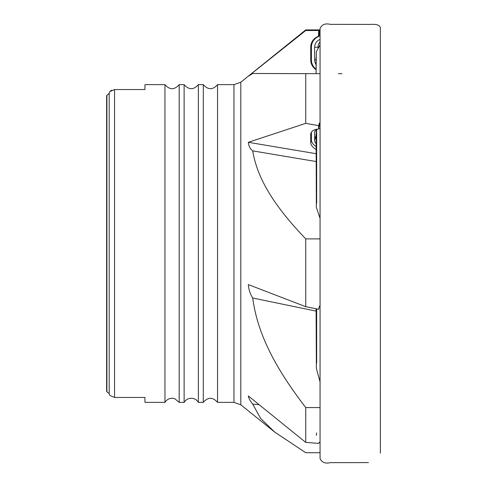 <?xml version="1.0" encoding="UTF-8"?>
<svg xmlns="http://www.w3.org/2000/svg" width="487" height="487" viewBox="0 0 487 487"><rect width="100%" height="100%" fill="white"/><g stroke="black" fill="none" stroke-linecap="round" stroke-linejoin="round"><path stroke-width="0.73" d="M320.075 73.677L252.716 73.482A22555.326 22062.439 90 0 0 316.087 73.659L316.331 51.762L320.044 44.816L318.041 48.45L318.041 47.245L314.626 47.245A8.218 8.035 90 0 1 320.044 39.477M320.044 41.821A8.218 8.035 -90 0 0 318.041 47.245M106.61 95.641L106.61 391.359M164.953 84.635L164.953 402.365C167.327 398.835 170.578 397.605 174.693 398.683L179.186 402.365L179.186 84.635C174.443 90.04 169.701 90.04 164.953 84.635L144.956 84.635L144.956 89.547L114.548 89.547L109.788 91.611L109.191 93.382L109.788 91.611L111.602 90.186M106.884 95.33L109.191 93.382L109.191 393.618L106.884 391.67L106.884 95.33M109.788 395.389L109.191 393.618L109.788 395.389L114.548 397.453L109.788 395.389M305.739 73.671L305.739 123.357L248.346 142.295A22558.065 13757.379 15.2 0 0 316.087 153.679M320.075 123.101L319.375 122.98L318.687 125.652L305.739 123.357M316.087 143.683A8.218 5.01 15.2 0 1 314.626 140.493L314.626 132.634A8.218 5.01 15.2 0 1 314.736 131.813A8.218 5.01 15.2 0 1 317.603 129.152M318.522 128.891A8.218 5.01 15.2 0 1 320.044 128.69M320.075 238.898L305.739 238.886L305.739 306.664L248.346 284.609C248.693 289.442 250.154 293.911 252.716 298.02C258.049 338.897 280.92 375.148 305.739 407.576L305.739 442.403L248.346 395.961C248.674 398.189 250.129 400.904 252.716 404.107L260.661 418.497L274.68 432.072L305.739 452.715L320.075 452.709M320.075 306.366L319.375 306.226L318.687 309.3L305.739 306.664M320.075 407.582L305.739 407.576M320.075 442.293L319.375 442.239L318.687 443.395L305.739 442.403M318.687 125.652L318.474 129.085A11.505 7.019 -164.8 0 0 310.876 133.468A11.505 7.019 -164.8 0 0 310.73 134.613L310.73 142.472A11.505 7.019 -164.8 0 0 316.087 149.472M179.186 84.635L184.129 84.635C188.871 90.04 193.619 90.04 198.361 84.635L203.304 84.635C208.046 90.04 212.789 90.04 217.537 84.635L233.943 84.635L240.815 82.212L305.739 29.908L305.739 30.523L248.346 76.191L252.716 73.482M305.739 238.886C280.92 212.868 258.049 183.709 252.716 150.879C250.129 148.888 248.674 146.027 248.346 142.295M320.075 30.498L305.739 30.523M316.087 64.57A8.218 8.035 90 0 1 314.626 59.846L314.626 47.245M318.687 30.748L318.474 36.312A11.505 11.25 -90 0 0 310.73 47.245L310.73 59.846A11.505 11.25 -90 0 0 316.087 69.647M164.953 402.365L144.956 402.365L144.956 397.453L114.548 397.453L114.548 89.547M184.129 84.635L184.129 402.365C186.101 399.297 188.901 397.964 192.529 398.36C195.074 398.816 197.022 400.15 198.361 402.365L203.304 402.365C208.046 396.96 212.789 396.96 217.537 402.365L233.943 402.365L240.815 404.788L274.68 432.072M198.361 84.635L198.361 402.365M203.304 84.635L203.304 402.365M217.537 84.635L217.537 402.365M338.374 73.677L341.959 73.677M316.331 73.671L320.044 73.677M318.474 36.312L319.155 36.312A11.505 11.25 -90 0 0 311.412 47.245L311.412 59.846A11.505 11.25 -90 0 0 316.087 69.178M319.375 30.486L319.155 36.312M259.047 404.667A22555.326 19877.569 26.1 0 0 252.716 404.107M316.087 311.108A22555.326 4909.356 12.3 0 0 252.716 298.02M316.087 308.77L316.331 359.077M316.331 308.819L316.331 368.312L320.044 381.826M316.087 161.52A22555.326 13755.705 15.2 0 1 252.716 150.879M316.087 133.633L316.331 199.999M316.331 129.183L316.331 207.401L320.044 218.243M318.474 129.085L319.155 126.571L319.375 122.98M311.412 132.269L311.412 139.958A11.505 7.019 -164.8 0 0 316.087 146.557M315.059 131.052L314.626 132.634M316.087 135.112L314.626 140.493M240.815 82.212L240.815 404.788M316.087 59.846L314.626 59.846M233.943 84.635L233.943 402.365M310.73 47.245L311.412 47.245M310.73 59.846L311.412 59.846M310.73 134.613L311.327 132.397M310.73 142.472L311.412 139.958M305.739 29.908L320.044 29.908M179.186 402.365L184.129 402.365M380.39 453.141L380.347 30.231C381.51 23.09 372.896 24.46 368.403 24.411L330.289 24.35C325.334 23.163 321.925 24.514 320.056 28.404L320.056 458.596C321.925 462.486 325.334 463.837 330.289 462.65L368.403 462.589M316.66 129.505L316.66 203.103M316.087 73.671L316.087 57.466M316.66 308.886L316.66 362.955M316.331 435.354L316.66 432.864"/></g></svg>
